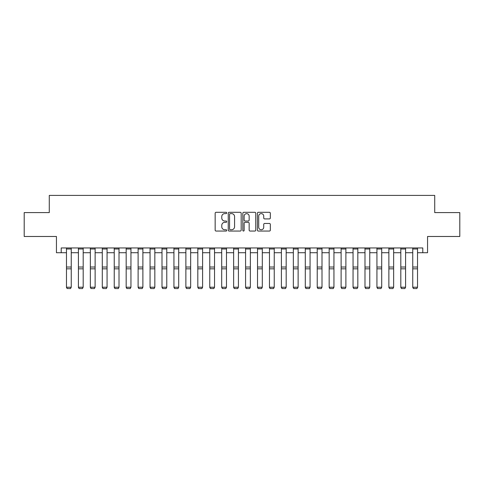 <?xml version="1.0" encoding="UTF-8"?>
<svg xmlns="http://www.w3.org/2000/svg" width="484" height="484" viewBox="0 0 484 484"><rect width="100%" height="100%" fill="white"/><g stroke="black" fill="none" stroke-linecap="round" stroke-linejoin="round"><path stroke-width="0.73" d="M226.718 212.96A0.653 0.653 0 0 0 226.058 212.301L216.1 212.301A0.938 0.938 0 0 0 215.162 213.238L215.162 230.118A0.938 0.938 0 0 0 216.1 231.056L226.058 231.056A0.653 0.653 0 0 0 226.718 230.396A0.653 0.653 0 0 0 226.058 229.743L224.77 229.743A3.001 3.001 0 0 1 221.769 226.742L221.769 225.338A3.001 3.001 0 0 1 224.77 222.338L226.058 222.338A0.653 0.653 0 0 0 226.718 221.678A0.653 0.653 0 0 0 226.058 221.025L224.77 221.025A3.001 3.001 0 0 1 221.769 218.024L221.769 216.614A3.001 3.001 0 0 1 224.77 213.613L226.058 213.613A0.653 0.653 0 0 0 226.718 212.96M269.4 218.913A0.938 0.938 0 0 0 270.338 217.975L270.338 213.238A0.938 0.938 0 0 0 269.4 212.301L258.341 212.301A0.938 0.938 0 0 0 257.403 213.238L257.403 230.118A0.938 0.938 0 0 0 258.341 231.056L269.4 231.056A0.938 0.938 0 0 0 270.338 230.118L270.338 224.401A0.938 0.938 0 0 0 269.4 223.463L264.669 223.463A0.938 0.938 0 0 0 263.732 224.401L263.732 227.232A2.511 2.511 0 0 1 261.221 229.743A2.511 2.511 0 0 1 258.716 227.232L258.716 216.124A2.511 2.511 0 0 1 261.221 213.613A2.511 2.511 0 0 1 263.732 216.124L263.732 217.975A0.938 0.938 0 0 0 264.669 218.913L269.4 218.913M61.214 252.727L61.214 247.947L422.786 247.947L422.786 252.727L427.56 252.727L427.56 236.482L459.8 236.482L459.8 212.603L434.723 212.603L434.723 195.409L49.277 195.409L49.277 212.603L24.2 212.603L24.2 236.482L56.44 236.482L56.44 252.727L66.471 252.727M241.177 213.238A0.938 0.938 0 0 0 240.239 212.301L229.18 212.301A0.938 0.938 0 0 0 228.242 213.238L228.242 230.118A0.938 0.938 0 0 0 229.18 231.056L240.239 231.056A0.938 0.938 0 0 0 241.177 230.118L241.177 213.238M243.761 212.301L254.82 212.301A0.938 0.938 0 0 1 255.758 213.238L255.758 230.118A0.938 0.938 0 0 1 254.82 231.056L250.089 231.056A0.938 0.938 0 0 1 249.151 230.118L249.151 223.275A0.938 0.938 0 0 0 248.213 222.338L245.073 222.338A0.938 0.938 0 0 0 244.136 223.275L244.136 230.396A0.653 0.653 0 0 1 243.476 231.056A0.653 0.653 0 0 1 242.823 230.396L242.823 213.238A0.938 0.938 0 0 1 243.761 212.301M71.245 252.727L78.414 252.727M83.188 252.727L90.351 252.727M95.13 252.727L102.293 252.727M107.067 252.727L114.236 252.727M119.01 252.727L126.173 252.727M130.952 252.727L138.115 252.727M142.889 252.727L150.058 252.727M154.832 252.727L161.995 252.727M166.774 252.727L173.938 252.727M178.711 252.727L185.88 252.727M190.654 252.727L197.817 252.727M202.596 252.727L209.76 252.727M214.539 252.727L221.702 252.727M226.476 252.727L233.639 252.727M238.418 252.727L245.582 252.727M250.361 252.727L257.524 252.727M262.298 252.727L269.461 252.727M274.24 252.727L281.404 252.727M286.183 252.727L293.346 252.727M298.12 252.727L305.289 252.727M310.062 252.727L317.226 252.727M322.005 252.727L329.168 252.727M333.942 252.727L341.111 252.727M345.885 252.727L353.048 252.727M357.827 252.727L364.99 252.727M369.764 252.727L376.933 252.727M381.707 252.727L388.87 252.727M393.649 252.727L400.812 252.727M405.586 252.727L412.755 252.727M417.529 252.727L422.786 252.727M230.209 213.613A0.653 0.653 0 0 0 229.555 214.273L229.555 229.083A0.653 0.653 0 0 0 230.209 229.743L231.57 229.743A3.001 3.001 0 0 0 234.571 226.742L234.571 216.614A3.001 3.001 0 0 0 231.57 213.613L230.209 213.613M249.151 216.173A2.511 2.511 0 0 0 246.64 213.662A2.511 2.511 0 0 0 244.136 216.173L244.136 220.087A0.938 0.938 0 0 0 245.073 221.025L248.213 221.025A0.938 0.938 0 0 0 249.151 220.087L249.151 216.173M66.471 287.405L67.185 288.591L66.471 287.23L71.245 287.23L70.531 288.591L67.185 288.524L70.531 288.591M71.245 247.947L71.245 287.23L70.531 288.524M66.471 247.947L66.471 287.23L67.185 288.524M78.414 287.405L79.128 288.591L78.414 287.23L83.188 287.23L82.474 288.591L79.128 288.524L82.474 288.591M90.351 287.405L91.071 288.591L90.351 287.23L95.13 287.23L94.41 288.591L91.071 288.524L94.41 288.591M102.293 287.405L103.007 288.591L102.293 287.23L107.067 287.23L106.353 288.591L103.007 288.524L106.353 288.591M83.188 247.947L83.188 287.23L82.474 288.524M78.414 247.947L78.414 287.23L79.128 288.524M95.13 247.947L95.13 287.23L94.41 288.524M90.351 247.947L90.351 287.23L91.071 288.524M107.067 247.947L107.067 287.23L106.353 288.524M102.293 247.947L102.293 287.23L103.007 288.524M114.236 287.405L114.95 288.591L114.236 287.23L119.01 287.23L118.296 288.591L114.95 288.524L118.296 288.591M119.01 247.947L119.01 287.23L118.296 288.524M114.236 247.947L114.236 287.23L114.95 288.524M126.173 287.405L126.893 288.591L126.173 287.23L130.952 287.23L130.232 288.591L126.893 288.524L130.232 288.591M130.952 247.947L130.952 287.23L130.232 288.524M126.173 247.947L126.173 287.23L126.893 288.524M138.115 287.405L138.829 288.591L138.115 287.23L142.889 287.23L142.175 288.591L138.829 288.524L142.175 288.591M142.889 247.947L142.889 287.23L142.175 288.524M138.115 247.947L138.115 287.23L138.829 288.524M150.058 287.405L150.772 288.591L150.058 287.23L154.832 287.23L154.118 288.591L150.772 288.524L154.118 288.591M154.832 247.947L154.832 287.23L154.118 288.524M150.058 247.947L150.058 287.23L150.772 288.524M161.995 287.405L162.715 288.591L161.995 287.23L166.774 287.23L166.054 288.591L162.715 288.524L166.054 288.591M166.774 247.947L166.774 287.23L166.054 288.524M161.995 247.947L161.995 287.23L162.715 288.524M173.938 287.405L174.651 288.591L173.938 287.23L178.711 287.23L177.997 288.591L174.651 288.524L177.997 288.591M178.711 247.947L178.711 287.23L177.997 288.524M173.938 247.947L173.938 287.23L174.651 288.524M185.88 287.405L186.594 288.591L185.88 287.23L190.654 287.23L189.94 288.591L186.594 288.524L189.94 288.591M190.654 247.947L190.654 287.23L189.94 288.524M185.88 247.947L185.88 287.23L186.594 288.524M197.817 287.405L198.537 288.591L197.817 287.23L202.596 287.23L201.876 288.591L198.537 288.524L201.876 288.591M202.596 247.947L202.596 287.23L201.876 288.524M197.817 247.947L197.817 287.23L198.537 288.524M209.76 287.405L210.473 288.591L209.76 287.23L214.539 287.23L213.819 288.591L210.473 288.524L213.819 288.591M214.539 247.947L214.539 287.23L213.819 288.524M209.76 247.947L209.76 287.23L210.473 288.524M221.702 287.405L222.416 288.591L221.702 287.23L226.476 287.23L225.762 288.591L222.416 288.524L225.762 288.591M226.476 247.947L226.476 287.23L225.762 288.524M221.702 247.947L221.702 287.23L222.416 288.524M233.639 287.405L234.359 288.591L233.639 287.23L238.418 287.23L237.698 288.591L234.359 288.524L237.698 288.591M238.418 247.947L238.418 287.23L237.698 288.524M233.639 247.947L233.639 287.23L234.359 288.524M245.582 287.405L246.302 288.591L245.582 287.23L250.361 287.23L249.641 288.591L246.302 288.524L249.641 288.591M250.361 247.947L250.361 287.23L249.641 288.524M245.582 247.947L245.582 287.23L246.302 288.524M257.524 287.405L258.238 288.591L257.524 287.23L262.298 287.23L261.584 288.591L258.238 288.524L261.584 288.591M262.298 247.947L262.298 287.23L261.584 288.524M257.524 247.947L257.524 287.23L258.238 288.524M269.461 287.405L270.181 288.591L269.461 287.23L274.24 287.23L273.527 288.591L270.181 288.524L273.527 288.591M274.24 247.947L274.24 287.23L273.527 288.524M269.461 247.947L269.461 287.23L270.181 288.524M281.404 287.405L282.124 288.591L281.404 287.23L286.183 287.23L285.463 288.591L282.124 288.524L285.463 288.591M286.183 247.947L286.183 287.23L285.463 288.524M281.404 247.947L281.404 287.23L282.124 288.524M293.346 287.405L294.06 288.591L293.346 287.23L298.12 287.23L297.406 288.591L294.06 288.524L297.406 288.591M298.12 247.947L298.12 287.23L297.406 288.524M293.346 247.947L293.346 287.23L294.06 288.524M305.289 287.405L306.003 288.591L305.289 287.23L310.062 287.23L309.349 288.591L306.003 288.524L309.349 288.591M310.062 247.947L310.062 287.23L309.349 288.524M305.289 247.947L305.289 287.23L306.003 288.524M317.226 287.405L317.946 288.591L317.226 287.23L322.005 287.23L321.285 288.591L317.946 288.524L321.285 288.591M322.005 247.947L322.005 287.23L321.285 288.524M317.226 247.947L317.226 287.23L317.946 288.524M329.168 287.405L329.882 288.591L329.168 287.23L333.942 287.23L333.228 288.591L329.882 288.524L333.228 288.591M333.942 247.947L333.942 287.23L333.228 288.524M329.168 247.947L329.168 287.23L329.882 288.524M341.111 287.405L341.825 288.591L341.111 287.23L345.885 287.23L345.171 288.591L341.825 288.524L345.171 288.591M345.885 247.947L345.885 287.23L345.171 288.524M341.111 247.947L341.111 287.23L341.825 288.524M353.048 287.405L353.768 288.591L353.048 287.23L357.827 287.23L357.107 288.591L353.768 288.524L357.107 288.591M357.827 247.947L357.827 287.23L357.107 288.524M353.048 247.947L353.048 287.23L353.768 288.524M364.99 287.405L365.704 288.591L364.99 287.23L369.764 287.23L369.05 288.591L365.704 288.524L369.05 288.591M369.764 247.947L369.764 287.23L369.05 288.524M364.99 247.947L364.99 287.23L365.704 288.524M376.933 287.405L377.647 288.591L376.933 287.23L381.707 287.23L380.993 288.591L377.647 288.524L380.993 288.591M381.707 247.947L381.707 287.23L380.993 288.524M376.933 247.947L376.933 287.23L377.647 288.524M388.87 287.405L389.59 288.591L388.87 287.23L393.649 287.23L392.929 288.591L389.59 288.524L392.929 288.591M393.649 247.947L393.649 287.23L392.929 288.524M388.87 247.947L388.87 287.23L389.59 288.524M400.812 287.405L401.526 288.591L400.812 287.23L405.586 287.23L404.872 288.591L401.526 288.524L404.872 288.591M405.586 247.947L405.586 287.23L404.872 288.524M400.812 247.947L400.812 287.23L401.526 288.524M412.755 287.405L413.469 288.591L412.755 287.23L417.529 287.23L416.815 288.591L413.469 288.524L416.815 288.591M417.529 247.947L417.529 287.23L416.815 288.524M412.755 247.947L412.755 287.23L413.469 288.524M71.245 267.023L66.471 267.023M71.245 268.832L66.471 268.832M71.245 248.976L66.471 248.976M83.188 267.023L78.414 267.023M83.188 268.832L78.414 268.832M83.188 248.976L78.414 248.976M95.13 267.023L90.351 267.023M95.13 268.832L90.351 268.832M95.13 248.976L90.351 248.976M107.067 267.023L102.293 267.023M107.067 268.832L102.293 268.832M107.067 248.976L102.293 248.976M119.01 267.023L114.236 267.023M119.01 268.832L114.236 268.832M119.01 248.976L114.236 248.976M130.952 267.023L126.173 267.023M130.952 268.832L126.173 268.832M130.952 248.976L126.173 248.976M142.889 267.023L138.115 267.023M142.889 268.832L138.115 268.832M142.889 248.976L138.115 248.976M154.832 267.023L150.058 267.023M154.832 268.832L150.058 268.832M154.832 248.976L150.058 248.976M166.774 267.023L161.995 267.023M166.774 268.832L161.995 268.832M166.774 248.976L161.995 248.976M178.711 267.023L173.938 267.023M178.711 268.832L173.938 268.832M178.711 248.976L173.938 248.976M190.654 267.023L185.88 267.023M190.654 268.832L185.88 268.832M190.654 248.976L185.88 248.976M202.596 267.023L197.817 267.023M202.596 268.832L197.817 268.832M202.596 248.976L197.817 248.976M214.539 267.023L209.76 267.023M214.539 268.832L209.76 268.832M214.539 248.976L209.76 248.976M226.476 267.023L221.702 267.023M226.476 268.832L221.702 268.832M226.476 248.976L221.702 248.976M238.418 267.023L233.639 267.023M238.418 268.832L233.639 268.832M238.418 248.976L233.639 248.976M250.361 267.023L245.582 267.023M250.361 268.832L245.582 268.832M250.361 248.976L245.582 248.976M262.298 267.023L257.524 267.023M262.298 268.832L257.524 268.832M262.298 248.976L257.524 248.976M274.24 267.023L269.461 267.023M274.24 268.832L269.461 268.832M274.24 248.976L269.461 248.976M286.183 267.023L281.404 267.023M286.183 268.832L281.404 268.832M286.183 248.976L281.404 248.976M298.12 267.023L293.346 267.023M298.12 268.832L293.346 268.832M298.12 248.976L293.346 248.976M310.062 267.023L305.289 267.023M310.062 268.832L305.289 268.832M310.062 248.976L305.289 248.976M322.005 267.023L317.226 267.023M322.005 268.832L317.226 268.832M322.005 248.976L317.226 248.976M333.942 267.023L329.168 267.023M333.942 268.832L329.168 268.832M333.942 248.976L329.168 248.976M345.885 267.023L341.111 267.023M345.885 268.832L341.111 268.832M345.885 248.976L341.111 248.976M357.827 267.023L353.048 267.023M357.827 268.832L353.048 268.832M357.827 248.976L353.048 248.976M369.764 267.023L364.99 267.023M369.764 268.832L364.99 268.832M369.764 248.976L364.99 248.976M381.707 267.023L376.933 267.023M381.707 268.832L376.933 268.832M381.707 248.976L376.933 248.976M393.649 267.023L388.87 267.023M393.649 268.832L388.87 268.832M393.649 248.976L388.87 248.976M405.586 267.023L400.812 267.023M405.586 268.832L400.812 268.832M405.586 248.976L400.812 248.976M417.529 267.023L412.755 267.023M417.529 268.832L412.755 268.832M417.529 248.976L412.755 248.976"/></g></svg>
